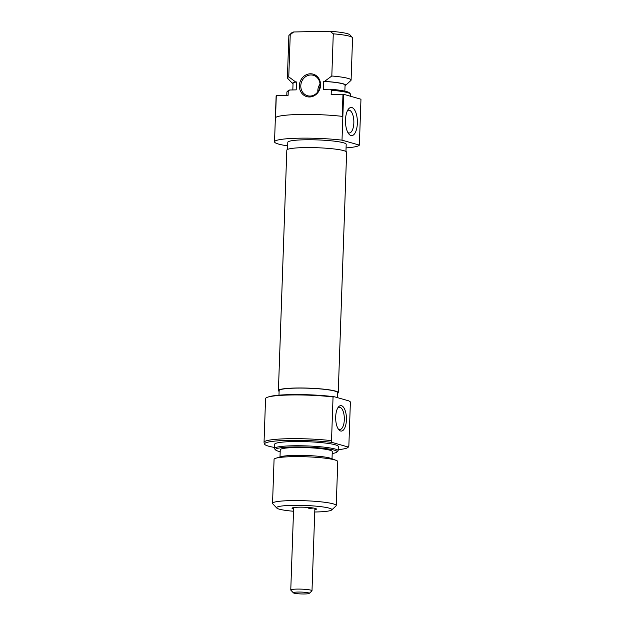<?xml version="1.0" encoding="UTF-8"?>
<svg xmlns="http://www.w3.org/2000/svg" width="625" height="625" viewBox="0 0 625 625"><rect width="100%" height="100%" fill="white"/><g stroke="black" fill="none" stroke-linecap="round" stroke-linejoin="round"><path stroke-width="0.94" d="M293.602 508.992A12.219 1.422 2 0 1 292.117 508.07A12.219 1.422 2 0 1 299.086 507.188A12.219 1.422 2 0 1 316.367 508.914A12.219 1.422 2 0 1 314.828 509.727M346.43 419.898A12.75 5.391 -91.1 0 1 338.773 429.688A12.75 5.391 -91.1 0 1 335.688 416.836A12.75 5.391 -91.1 0 1 338.328 407.141A12.75 5.391 -91.1 0 1 343.922 407.836A12.75 5.391 -91.1 0 1 346.43 419.898M338.188 428.883A11.156 4.711 88.9 0 0 339.836 429.547A11.156 4.711 88.9 0 0 344.32 419.734A11.156 4.711 88.9 0 0 339.398 407.242A11.156 4.711 88.9 0 0 337.773 407.961M267.883 397.102L269.406 396.641A40.898 4.758 2 0 1 290.805 394.609A40.898 4.758 2 0 1 334.555 396.812L333.047 396.961A42.492 4.945 -178 0 0 290.117 394.992A42.492 4.945 -178 0 0 267.883 397.102A42.492 4.945 -178 0 0 265.562 398.617L264.039 442.328A42.492 4.945 2 0 1 288.586 438.703A42.492 4.945 2 0 1 331.523 440.672L333.047 396.961M338.188 449.672A41.914 4.883 -178 0 0 348.289 447.062A41.914 4.883 -178 0 0 348.297 447.047L348.289 447.062M331.523 440.672L331.984 442.398L348.297 447.047L348.867 445.617L350.391 401.906L348.922 400.906L334.555 396.812M331.984 442.398A41.914 4.883 -178 0 0 288.781 440.359A41.914 4.883 -178 0 0 264.594 444.141A41.914 4.883 -178 0 0 274.484 447.445M264.594 444.141L264.07 442.539A42.492 4.945 2 0 1 264.039 442.328M332.211 453.492A30.805 3.586 -178 0 0 336.828 452.148A30.805 3.586 -178 0 0 324.367 448.383A30.805 3.586 -178 0 0 293.273 446.961A30.805 3.586 -178 0 0 275.672 450.016A30.805 3.586 -178 0 0 280.188 451.672M275.672 450.016L274.656 448.938A31.867 3.711 2 0 1 274.453 448.5A31.867 3.711 2 0 1 292.867 445.781A31.867 3.711 2 0 1 338.148 450.719A31.867 3.711 2 0 1 337.914 451.148L336.828 452.148M275.812 458.242L280.898 456.703A26.555 3.094 2 0 1 294.789 455.383A26.555 3.094 2 0 1 331.148 458.453L336.117 460.352A31.867 3.711 -178 0 0 292.484 456.664A31.867 3.711 -178 0 0 275.812 458.242A31.867 3.711 -178 0 0 274.07 459.375L272.539 503.328A31.867 3.711 2 0 1 290.953 500.609A31.867 3.711 2 0 1 336.234 505.555A31.867 3.711 2 0 1 336 505.977L331.641 509.992A27.617 3.219 -178 0 0 320.469 506.617A27.617 3.219 -178 0 0 292.594 505.336A27.617 3.219 -178 0 0 276.812 508.078A27.617 3.219 -178 0 0 293.516 511.25M336.234 505.555L337.773 461.602A31.867 3.711 -178 0 0 336.117 460.352M314.75 511.992A27.617 3.219 -178 0 0 315.883 511.977A27.617 3.219 -178 0 0 331.641 509.992M338.148 450.719L338.297 446.5A31.867 3.711 -178 0 0 293.016 441.563A31.867 3.711 -178 0 0 274.602 444.281L274.453 448.5M332.023 458.789L332.273 451.57A26.023 3.031 -178 0 0 295.289 447.539A26.023 3.031 -178 0 0 280.25 449.758L280 456.969M337.352 397.609L337.523 392.633A29.211 3.398 -178 0 0 296.008 388.109A29.211 3.398 -178 0 0 279.133 390.594L278.969 395.172M308.773 508.352A10.625 1.234 -178 0 0 313.383 508.031M276.812 508.078L272.742 503.773A31.867 3.711 2 0 1 272.539 503.328M345.492 119.852A14.078 5.945 -91.1 0 1 348.406 109.148A14.078 5.945 -91.1 0 1 354.586 109.914A14.078 5.945 -91.1 0 1 357.359 123.234A14.078 5.945 -91.1 0 1 348.898 134.047A14.078 5.945 -91.1 0 1 345.492 119.852M347.93 132.602A11.422 4.828 88.9 0 0 349.242 133.008A11.422 4.828 88.9 0 0 353.836 122.961A11.422 4.828 88.9 0 0 348.789 110.172A11.422 4.828 88.9 0 0 347.492 110.625M317.836 91.781A10.625 9.547 105.9 0 1 320.023 84.102M309.57 96.984A11.688 10.5 105.9 0 1 299.383 85.594A11.688 10.5 105.9 0 1 310.383 73.789A11.688 10.5 105.9 0 1 320.562 85.18A11.688 10.5 105.9 0 1 309.57 96.984M310.789 74.969A10.625 9.547 -74.1 0 0 300.93 84.289A10.625 9.547 -74.1 0 0 307.508 95.727A10.625 9.547 -74.1 0 0 310.055 96.055A10.625 9.547 -74.1 0 0 319.914 86.734A10.625 9.547 -74.1 0 0 313.336 75.297A10.625 9.547 -74.1 0 0 310.789 74.969M287.555 149.43L287.805 142.273A29.211 3.398 2 0 1 304.68 139.789A29.211 3.398 2 0 1 346.195 144.312L345.945 151.469M350.531 96.258L350.594 94.32A31.867 3.711 -178 0 0 350.391 93.883A31.867 3.711 -178 0 0 331.312 90.234L331.164 94.453L342.984 94.219A42.492 4.945 2 0 1 343.617 94.289L360.961 99.234L359.359 145.102A42.492 4.945 2 0 1 346.07 147.906M287.68 145.867A42.492 4.945 2 0 1 274.531 141.812A42.492 4.945 2 0 1 299.086 138.188A42.492 4.945 2 0 1 342.016 140.156L359.359 145.102M274.531 141.812L276.133 95.945A42.492 4.945 2 0 1 276.297 95.531L275.523 117.68A42.492 4.945 2 0 1 299.914 114.469A42.492 4.945 2 0 1 342.211 116.359L342.984 94.219M288.766 76.852L290.234 34.672A31.867 3.711 -178 0 0 289.102 35.258A31.867 3.711 -178 0 0 288.867 35.688L287.391 77.859A31.867 3.711 2 0 1 288.766 76.852L295.664 81.984A26.555 3.094 -178 0 0 292.688 83.688A26.555 3.094 -178 0 0 293.031 83.953M292.688 83.688L287.602 78.305A31.867 3.711 2 0 1 287.391 77.859M345.047 85.773A26.555 3.094 -178 0 0 345.406 85.531A26.555 3.094 -178 0 0 324.539 81.406L323.727 81.422A26.023 3.031 2 0 1 345.07 85.156L344.859 91.148M276.297 95.531L288.117 95.305L288.266 91.086A31.867 3.711 -178 0 0 287.133 91.672L288.219 90.664A30.805 3.586 2 0 1 289.609 90L296.203 89.875L296.484 81.961L295.664 81.984M292.82 89.938L293.047 83.336A26.023 3.031 2 0 1 296.484 81.961M287.133 91.672A31.867 3.711 -178 0 0 286.898 92.102L286.781 95.328M331.312 90.234L330.039 89.203A30.805 3.586 2 0 1 349.375 92.805L350.391 93.883M289.102 35.258L291.828 32.75A29.211 3.398 2 0 1 293.688 31.969L290.234 34.672M333.281 33.82L331.812 76A31.867 3.711 2 0 1 351.094 80.086L352.57 37.906A31.867 3.711 -178 0 0 352.359 37.469A31.867 3.711 -178 0 0 333.281 33.82L330.023 31.25L293.688 31.969M330.023 31.25A29.211 3.398 2 0 1 349.82 34.773L352.359 37.469M351.094 80.086A31.867 3.711 2 0 1 350.859 80.516L345.406 85.531M323.727 81.422L323.445 89.336L330.039 89.203M343.617 94.289L342.016 140.156M289.609 90L288.266 91.086M324.539 81.406L331.812 76M279.102 391.352A29.93 3.484 2 0 1 278.414 390.57L286.812 150.156A29.93 3.484 2 0 1 304.102 147.609A29.93 3.484 2 0 1 346.633 152.25L338.242 392.656A29.93 3.484 2 0 1 337.492 393.391M278.414 390.57A29.93 3.484 2 0 1 295.711 388.023A29.93 3.484 2 0 1 338.242 392.656M298.07 593.75A7.969 0.93 -178 0 0 309.195 593.398A7.969 0.93 -178 0 0 304.516 592.273A7.969 0.93 -178 0 0 296.578 592.102A7.969 0.93 -178 0 0 293.383 592.844A7.969 0.93 -178 0 0 298.07 593.75M293.383 592.844L290.836 590.156A10.625 1.234 2 0 1 290.766 590.008A10.625 1.234 2 0 1 305.688 589.391A10.625 1.234 2 0 1 312 590.75A10.625 1.234 2 0 1 311.922 590.891L309.195 593.398M314.883 508.328L312 590.75M293.648 507.586L290.766 590.008"/></g></svg>
